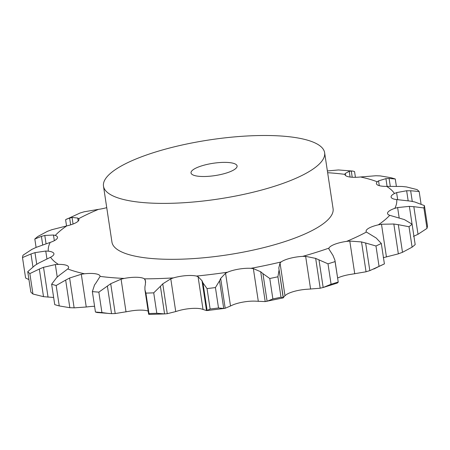 <?xml version="1.0" encoding="UTF-8"?>
<svg xmlns="http://www.w3.org/2000/svg" width="450" height="450" viewBox="0 0 450 450"><rect width="100%" height="100%" fill="white"/><g stroke="black" fill="none" stroke-linecap="round" stroke-linejoin="round"><path stroke-width="0.67" d="M148.157 311.079A17.91 4.787 -8.6 0 0 141.531 310.129A17.91 4.787 -8.6 0 0 129.144 311.282L115.217 313.554L111.549 313.656L97.144 312.525L95.445 312.019A203.237 54.315 -8.6 0 0 101.925 312.564L98.837 292.146L110.706 283.719L121.078 279.169L124.177 278.432A17.91 4.787 -8.6 0 1 136.558 277.273A17.91 4.787 -8.6 0 1 144.422 278.848A176.119 47.064 -8.6 0 0 173.453 277.892A17.91 4.787 -8.6 0 1 185.884 275.659A17.91 4.787 -8.6 0 1 196.391 276.064A176.119 47.064 -8.6 0 0 227.531 272.216A17.91 4.787 -8.6 0 1 238.798 269.117A17.91 4.787 -8.6 0 1 250.92 268.324A176.119 47.064 -8.6 0 0 281.121 261.951A17.91 4.787 -8.6 0 1 290.115 258.3A17.91 4.787 -8.6 0 1 302.664 256.376A176.119 47.064 -8.6 0 0 328.973 248.107A17.91 4.787 -8.6 0 1 334.817 244.254A17.91 4.787 -8.6 0 1 346.562 241.391A176.119 47.064 -8.6 0 0 366.401 232.042A17.91 4.787 -8.6 0 1 366.086 231.356A17.91 4.787 -8.6 0 1 368.522 228.364A17.91 4.787 -8.6 0 1 378.321 224.843A176.119 47.064 -8.6 0 0 389.745 215.319A17.91 4.787 -8.6 0 1 387.534 213.48A17.91 4.787 -8.6 0 1 387.939 212.181A17.91 4.787 -8.6 0 1 394.824 208.35A176.119 47.064 -8.6 0 0 396.726 199.586A17.91 4.787 -8.6 0 1 391.162 197.291A17.91 4.787 -8.6 0 1 391.095 197.027A17.91 4.787 -8.6 0 1 394.464 193.517A176.119 47.064 -8.6 0 0 386.646 186.373A17.91 4.787 -8.6 0 1 377.876 185.147A17.91 4.787 -8.6 0 1 376.419 183.617A17.91 4.787 -8.6 0 1 377.274 181.806A176.119 47.064 -8.6 0 0 360.506 176.979A17.91 4.787 -8.6 0 1 349.386 176.94A17.91 4.787 -8.6 0 1 344.947 174.555A17.91 4.787 -8.6 0 1 344.931 174.364A176.119 47.064 -8.6 0 0 327.645 172.704M94.545 284.94L92.357 291.594L95.445 312.019M94.376 285.199L96.446 282.268M92.357 291.594A203.237 54.315 -8.6 0 0 98.837 292.146M96.266 282.493L100.103 276.396A17.91 4.787 -8.6 0 0 100.086 276.199A17.91 4.787 -8.6 0 0 95.647 273.814A17.91 4.787 -8.6 0 0 84.527 273.774L81.298 274.258L69.621 278.016L74.132 307.856L86.248 307.001L81.298 274.258M109.446 313.56L101.925 312.564M59.569 275.119L67.759 268.948A17.91 4.787 -8.6 0 0 68.614 267.137A17.91 4.787 -8.6 0 0 67.157 265.607A17.91 4.787 -8.6 0 0 58.387 264.381L55.344 264.566L57.234 277.054M38.841 263.025L50.569 257.237A17.91 4.787 -8.6 0 0 53.938 253.727A17.91 4.787 -8.6 0 0 53.871 253.468A17.91 4.787 -8.6 0 0 48.307 251.173L45.754 251.044L46.946 258.93M36.113 247.393L50.203 242.409A17.91 4.787 -8.6 0 0 57.094 238.573A17.91 4.787 -8.6 0 0 57.499 237.279A17.91 4.787 -8.6 0 0 55.282 235.434L53.466 235.013L54.326 240.683M51.654 229.753L66.712 225.911A17.91 4.787 -8.6 0 0 76.506 222.39A17.91 4.787 -8.6 0 0 78.941 219.398A17.91 4.787 -8.6 0 0 78.632 218.717L77.732 218.042L78.193 221.107M83.948 211.826L98.471 209.362A17.91 4.787 -8.6 0 0 106.74 207.641M324.624 152.719L333.079 208.654A111.825 29.886 171.4 0 1 226.986 254.925A111.825 29.886 171.4 0 1 111.949 242.1L103.489 186.165A111.825 29.886 -8.6 0 0 218.526 198.99A111.825 29.886 -8.6 0 0 324.624 152.719A111.825 29.886 -8.6 0 0 257.445 135.579A111.825 29.886 -8.6 0 0 140.715 157.112A111.825 29.886 -8.6 0 0 103.489 186.165M126.028 311.918L121.078 279.169M115.217 313.554L110.706 283.719M111.549 313.656L107.376 286.026M94.579 306.298A17.91 4.787 -8.6 0 0 89.494 306.63L86.248 307.001M354.752 273.819L349.796 241.071L361.541 241.937L366.053 271.778L351.529 274.247A17.91 4.787 -8.6 0 0 339.784 277.104A17.91 4.787 -8.6 0 0 337.624 278.032M310.601 289.103L305.651 256.359L315.664 258.39L320.181 288.225L307.631 289.226A17.91 4.787 -8.6 0 0 295.082 291.15A17.91 4.787 -8.6 0 0 286.088 294.806L284.985 295.74L280.035 262.991L281.121 261.951M283.292 297.849L265.207 301.59L255.887 301.174A17.91 4.787 -8.6 0 0 243.765 301.973A17.91 4.787 -8.6 0 0 232.498 305.066L230.513 305.994L225.557 273.246L227.531 272.216M203.012 309.392L198.056 276.643L202.005 280.721L206.522 310.562L201.364 308.914A17.91 4.787 -8.6 0 0 190.856 308.509A17.91 4.787 -8.6 0 0 178.419 310.748L175.736 311.569L170.786 278.82L173.453 277.892M145.35 284.428L145.541 280.991L144.422 278.848M51.643 284.209L54.731 304.633A203.237 54.315 -8.6 0 0 59.248 305.933L69.834 307.71L65.655 280.08L56.16 285.508A203.237 54.315 -8.6 0 1 51.643 284.209L56.723 277.509M65.261 280.305L70.02 277.824M56.441 277.768L59.856 274.899M175.736 311.569L167.265 313.695L164.576 313.914L160.403 286.284L153.72 292.849A203.237 54.315 -8.6 0 1 145.901 293.108L144.945 289.851L144.934 286.791M160.403 286.284L162.754 283.854L170.786 278.82M144.894 287.049L145.395 284.209M198.056 276.643L196.391 276.064M53.646 297.478L43.509 296.668L39.33 269.038L29.852 273.6A203.237 54.315 -8.6 0 1 27.748 271.676L35.168 265.236M39.33 269.038L43.526 267.311L55.344 264.566M34.802 265.472L39.212 262.822M219.544 280.839L215.426 287.561A203.237 54.315 -8.6 0 1 207.039 288.596L202.956 282.892L207.135 310.517L210.127 309.021A203.237 54.315 -8.6 0 0 218.514 307.98L223.723 308.469L219.544 280.839L220.674 278.415L225.557 273.246M203.051 283.123L201.915 280.524M265.207 301.59L260.696 271.749L253.361 268.616L250.92 268.324M32.918 266.816L30.977 253.98L22.5 257.574A203.237 54.315 -8.6 0 1 23.012 255.218L31.989 249.311M30.977 253.98L34.976 252.647L45.754 251.044M31.579 249.519L36.529 247.219M279.023 270.219L277.914 276.789A203.237 54.315 -8.6 0 1 269.781 278.505L262.929 273.617L267.109 301.241L272.869 298.929A203.237 54.315 -8.6 0 0 281.002 297.214L283.202 297.849L278.803 267.936L280.035 262.991M283.326 297.804L278.803 267.936M263.154 273.819L260.471 271.581M305.651 256.359L302.664 256.376M42.694 244.856L41.411 236.374L34.819 239.012A203.237 54.315 -8.6 0 1 37.896 236.447L47.498 231.3M41.411 236.374L44.803 235.463L53.466 235.013M47.087 231.474L52.076 229.612M328.86 248.951L333.006 255.471L334.952 260.336L335.076 261.596A203.237 54.315 -8.6 0 1 327.994 263.824L318.988 259.869L323.168 287.499L331.082 284.248A203.237 54.315 -8.6 0 0 338.164 282.021L337.185 283.095M328.882 249.058L328.973 248.107M319.326 260.038L315.338 258.255M349.796 241.071L346.562 241.391M66.544 225.951L65.599 219.718L80.179 212.968M66.786 218.987L72.051 217.434L77.732 218.042M79.808 213.097L84.324 211.731M373.843 269.027L379.058 266.411A203.237 54.315 -8.6 0 0 384.401 263.891L369.821 270.636L365.642 243.011L375.969 245.987A203.237 54.315 -8.6 0 0 381.313 243.467L376.211 238.028L366.401 232.042M366.053 243.135L361.136 241.852M383.287 257.698L398.346 253.856L393.829 224.016L381.488 224.257L378.321 224.843M409.016 226.744L412.104 247.162L402.502 252.304L398.323 224.674L409.016 226.744A203.237 54.315 -8.6 0 0 412.093 224.179L404.409 219.6L389.745 215.319M398.773 224.758L393.384 223.971M412.059 224.145L409.376 206.376L397.62 207.557L394.824 208.35M423.9 207.968L426.988 228.392L418.011 234.292L413.831 206.668L423.9 207.968A203.237 54.315 -8.6 0 0 424.412 205.611L414.844 201.994L410.512 201.122L396.726 199.586M414.281 206.713L408.932 206.364M408.15 200.678L406.648 190.744L396.608 192.606L394.464 193.517M412.273 201.426L410.653 190.744L419.164 191.509A203.237 54.315 -8.6 0 0 417.06 189.585L406.491 186.936L401.963 186.458L386.646 186.373M411.058 190.761L406.249 190.761M387.084 186.368L385.92 178.644L378.557 180.866L377.274 181.806M390.279 186.255L389.098 178.47L395.269 178.976A203.237 54.315 -8.6 0 0 390.752 177.677L380.166 175.894L375.868 175.753L360.506 176.979M389.419 178.47L385.605 178.684M350.094 177.047L349.217 171.276L345.234 173.492L344.931 174.364M355.421 177.306L354.555 171.591L352.856 171.079L338.451 169.954L327.381 170.949M351.484 171.034L349.014 171.315M352.856 171.079L351.276 171.039L352.215 177.249M74.559 307.851L69.401 307.676M164.576 313.914L156.808 313.273A203.237 54.315 -8.6 0 1 148.989 313.526L149.113 314.421L148.624 314.19L144.945 289.851M165.167 313.892L149.113 314.421M43.509 296.668L32.94 294.019A203.237 54.315 -8.6 0 1 30.836 292.095L27.748 271.676M230.513 305.994L225.191 308.256L223.723 308.469M206.454 310.551L207.191 310.5L206.454 310.551M28.946 279.591L25.588 277.999L22.5 257.574M285.137 295.425L283.129 297.861M266.338 301.421L267.109 301.241M334.952 260.336L338.265 282.251L335.076 261.596M319.877 288.281L323.46 287.409M337.393 283.033L323.168 287.499M365.676 271.873L370.192 270.506M412.104 247.162A203.237 54.315 -8.6 0 0 415.181 244.597L412.093 224.179M397.924 253.991L402.913 252.129M426.988 228.392A203.237 54.315 -8.6 0 0 427.5 226.029L424.412 205.611M413.471 236.391L418.421 234.084M56.16 285.508L59.248 305.933M145.901 293.108L148.989 313.526M167.265 313.695L162.754 283.854M153.72 292.849L156.808 313.273M48.038 297.146L43.526 267.311M29.852 273.6L32.94 294.019M207.039 288.596L210.127 309.021M225.191 308.256L220.674 278.415M215.426 287.561L218.514 307.98M36.731 264.251L34.976 252.647M269.781 278.505L272.869 298.929M277.914 276.789L281.002 297.214M46.057 243.737L44.803 235.463M34.819 239.012L36.084 247.404M327.994 263.824L331.082 284.248M73.052 224.027L72.051 217.434M70.656 224.854L69.609 217.952M381.313 243.467L384.401 263.891M375.969 245.987L379.058 266.411M419.164 191.509L421.054 204.019M395.269 178.976L396.354 186.131M198.776 166.871A23.299 6.227 -8.6 0 0 191.019 172.924A23.299 6.227 -8.6 0 0 214.987 175.596A23.299 6.227 -8.6 0 0 237.088 165.96A23.299 6.227 -8.6 0 0 223.093 162.388A23.299 6.227 -8.6 0 0 198.776 166.871M100.103 276.396A176.119 47.064 -8.6 0 0 124.177 278.432M67.759 268.948A176.119 47.064 -8.6 0 0 84.527 273.774M50.569 257.237A176.119 47.064 -8.6 0 0 58.387 264.381M50.203 242.409A176.119 47.064 -8.6 0 0 48.307 251.173M66.712 225.911A176.119 47.064 -8.6 0 0 55.282 235.434M98.471 209.362A176.119 47.064 -8.6 0 0 78.632 218.717M145.597 282.628L145.148 279.658M258.317 301.359L253.361 268.616M386.443 257.006L381.488 224.257M399.161 217.761L397.62 207.557M397.682 199.682L396.608 192.606M379.282 185.664L378.557 180.866M345.544 175.534L345.234 173.492M224.443 308.407L206.882 310.579"/></g></svg>
